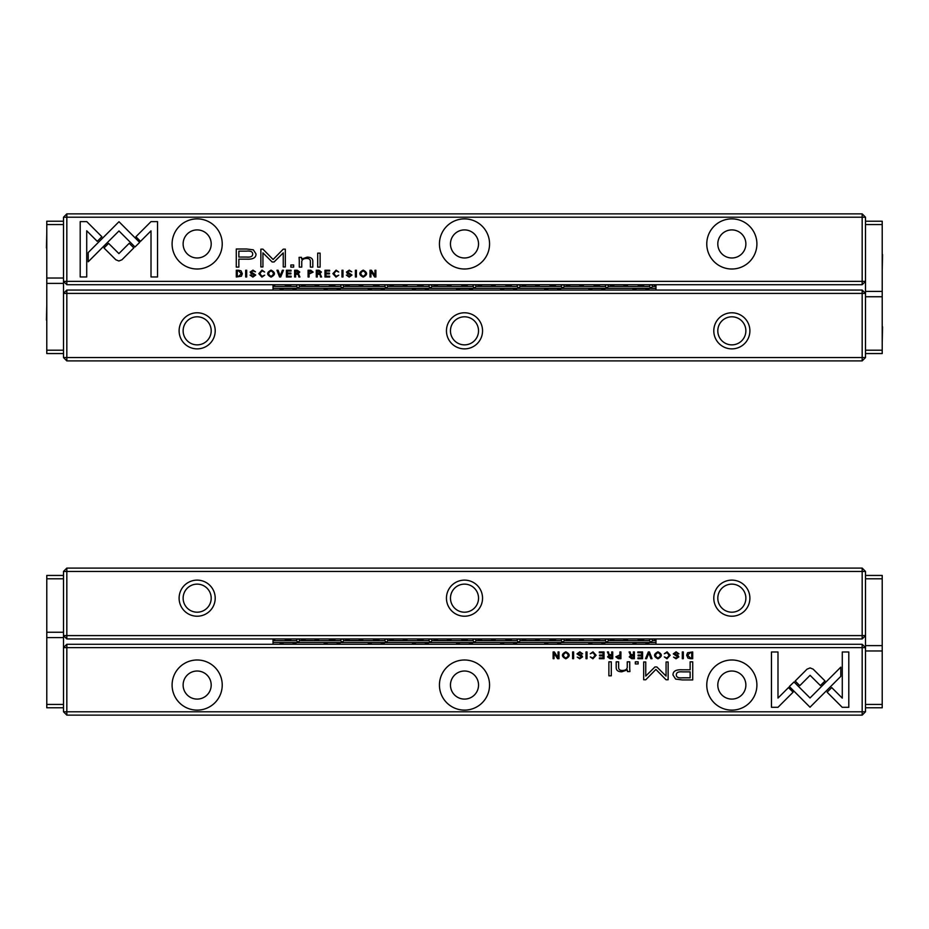 <?xml version="1.0" encoding="UTF-8"?>
<svg xmlns="http://www.w3.org/2000/svg" width="929" height="929" viewBox="0 0 929 929"><rect width="100%" height="100%" fill="white"/><g stroke="black" fill="none" stroke-linecap="round" stroke-linejoin="round"><path stroke-width="1.39" d="M648.326 651.937L645.527 658.684L646.619 658.684L648.837 652.982L650.915 658.684L652.042 658.684L649.429 651.937L648.326 651.937M789.336 686.508L810.018 707.213L840.791 676.382L840.791 667.15L810.03 697.981L794.005 681.967L789.336 686.508M848.804 707.306L848.804 651.984L842.278 651.984L842.278 698.132L831.734 687.588L827.124 692.21L842.22 707.306L848.804 707.306M810.111 667.916L807.046 669.147L795.178 681.038L799.788 685.648L810.1 675.325L820.388 685.544L824.998 680.934L813.142 669.147L810.111 667.916M664.328 653.761L667.068 652.599L669.112 655.305L667.068 658.08L664.351 656.919L666.976 658.789L670.181 655.27L667.068 651.821L664.328 653.761M618.296 658.684L620.909 658.684L620.909 651.937L619.91 651.937L619.91 654.899L615.846 656.826L618.296 658.684M682.316 651.937L682.316 658.684L683.314 658.684L683.314 651.937L682.316 651.937M604.036 651.937L599.31 651.937L599.31 652.739L603.037 652.739L603.037 655.038L599.553 655.038L599.553 655.839L603.037 655.839L603.037 657.895L599.391 657.895L599.391 658.684L604.036 658.684L604.036 651.937M657.941 658.789C662.458 656.466 662.458 654.144 657.941 651.821C653.435 654.144 653.435 656.466 657.941 658.789C653.435 656.466 653.435 654.144 657.941 651.821M610.063 658.684L612.71 658.684L612.71 651.937L611.712 651.937L611.712 654.98L608.936 654.295L608.483 651.937L607.415 651.937L608.959 655.328L607.578 656.919L610.063 658.684M581.566 653.911L582.634 653.819L579.812 651.821L576.99 653.877L581.496 656.942L579.824 658.046L577.234 657.117L579.731 658.789L582.553 656.884L581.751 655.526L578.024 653.795L579.847 652.622L581.566 653.911M777.979 707.306L793.087 692.198L788.477 687.588L777.991 698.074L777.991 651.984L771.465 651.984L771.465 707.306L777.979 707.306M756.903 685.056A25.06 25.06 0 0 1 719.301 706.76A25.06 25.06 0 0 1 719.301 663.352A25.06 25.06 0 0 1 756.903 685.056M489.56 685.056A25.06 25.06 0 0 1 451.97 706.76A25.06 25.06 0 0 1 451.97 663.352A25.06 25.06 0 0 1 489.56 685.056M222.228 685.056A25.06 25.06 0 0 1 184.627 706.76A25.06 25.06 0 0 1 184.627 663.352A25.06 25.06 0 0 1 222.228 685.056M63.497 647.629L63.497 711.788L66.83 715.133L862.17 715.133L862.17 647.629L66.83 647.629L66.83 711.788L865.503 711.788L865.503 647.629L862.17 644.285L66.83 644.285L66.83 647.629L63.497 647.629L66.83 644.285M682.246 679.923L692.732 679.923L692.732 661.831L690.142 661.831L690.142 669.797L682.153 669.797C675.929 669.484 672.886 671.226 673.002 675.023L675.65 679.099L682.246 679.923M586.025 651.937L586.025 658.684L587.023 658.684L587.023 651.937L586.025 651.937M690.607 658.684L692.709 658.684L692.709 651.937L687.588 652.739L686.659 655.224L687.959 658.104L690.607 658.684M654.933 666.952L645.748 676.057L645.748 661.982L643.681 661.982L643.681 679.773L645.748 679.773L655.897 669.437L666.058 679.773L668.137 679.773L668.137 661.982L666.07 661.982L666.07 676.08L656.861 666.952L654.933 666.952M590.263 653.761L592.992 652.599L595.048 655.305L592.992 658.08L590.287 656.919L592.899 658.789L596.116 655.27L592.992 651.821L590.263 653.761M631.732 658.684L634.379 658.684L634.379 651.937L633.381 651.937L633.381 654.98L630.605 654.295L630.152 651.937L629.084 651.937L630.628 655.328L629.247 656.919L631.732 658.684M565.796 658.789C570.313 656.466 570.313 654.144 565.796 651.821C561.29 654.144 561.29 656.466 565.796 658.789C561.29 656.466 561.29 654.144 565.796 651.821M572.612 651.937L572.612 658.684L573.611 658.684L573.611 651.937L572.612 651.937M642.589 651.937L637.851 651.937L637.851 652.739L641.591 652.739L641.591 655.038L638.095 655.038L638.095 655.839L641.591 655.839L641.591 657.895L637.944 657.895L637.944 658.684L642.589 658.684L642.589 651.937M558.991 651.937L558.062 651.937L558.062 657.662L554.346 651.937L553.115 651.937L553.115 658.684L554.021 658.684L554.021 653.18L557.563 658.684L558.991 658.684L558.991 651.937M611.305 661.831L608.878 661.831L608.878 675.801L611.305 675.801L611.305 661.831M677.868 653.911L678.936 653.819L676.103 651.821L673.281 653.877L677.787 656.942L676.115 658.046L673.525 657.117L676.022 658.789L678.855 656.884L678.042 655.526L674.315 653.795L676.138 652.622L677.868 653.911M638.153 661.831L635.32 661.831L635.32 663.945L638.153 663.945L638.153 661.831M629.723 668.427L629.723 661.831L627.249 661.831L627.249 667.208C627.098 669.298 625.484 670.39 622.43 670.483C619.84 670.506 618.563 669.437 618.621 667.301L618.621 661.831L616.194 661.831L616.194 667.591C616.194 670.39 618.075 671.783 621.849 671.783L627.354 669.89L627.505 671.574L629.92 671.574L629.723 668.427M745.871 685.056A14.04 14.04 0 0 1 724.817 697.214A14.04 14.04 0 0 1 724.817 672.898A14.04 14.04 0 0 1 745.871 685.056M478.54 685.056A14.04 14.04 0 0 1 457.486 697.214A14.04 14.04 0 0 1 457.486 672.898A14.04 14.04 0 0 1 478.54 685.056M211.197 685.056A14.04 14.04 0 0 1 190.143 697.214A14.04 14.04 0 0 1 190.143 672.898A14.04 14.04 0 0 1 211.197 685.056M862.17 715.133L865.503 711.788M862.17 644.285L862.17 647.629L865.503 647.629L865.503 645.62L882.213 645.62L882.213 578.79L865.503 578.79L865.503 645.62M66.83 715.133L66.83 711.788L63.497 711.788M682.478 671.876C678.333 671.516 676.289 672.503 676.335 674.849C676.277 677.195 678.321 678.182 682.478 677.81L690.142 677.81L690.142 671.876L682.478 671.876M610.248 655.804L608.658 656.826L611.712 657.837L611.712 655.804L610.248 655.804M690.108 652.739L687.704 655.224L690.282 657.941L691.71 657.941L691.71 652.739L690.108 652.739M657.953 658.046C654.864 656.234 654.864 654.411 657.953 652.599C654.864 654.411 654.864 656.234 657.953 658.046C661.042 656.246 661.042 654.434 657.953 652.599M631.917 655.804L630.326 656.826L633.381 657.837L633.381 655.804L631.917 655.804M618.459 655.735L616.914 656.815L619.91 657.906L619.91 655.735L618.459 655.735M565.807 658.046C562.707 656.234 562.707 654.411 565.807 652.599C562.707 654.411 562.707 656.234 565.807 658.046C568.896 656.246 568.896 654.434 565.807 652.599M63.497 571.44L66.83 568.095L66.83 571.44L63.497 571.44L63.497 635.599L66.83 638.943L862.17 638.943L862.17 571.44L66.83 571.44L66.83 635.599L865.503 635.599L865.503 571.44L862.17 571.44L862.17 568.095L865.503 571.44M215.203 598.171A18.046 18.046 0 0 1 188.134 613.802A18.046 18.046 0 0 1 188.134 582.541A18.046 18.046 0 0 1 215.203 598.171M749.889 598.171A18.046 18.046 0 0 1 722.82 613.802A18.046 18.046 0 0 1 722.82 582.541A18.046 18.046 0 0 1 749.889 598.171M482.546 598.171A18.046 18.046 0 0 1 455.477 613.802A18.046 18.046 0 0 1 455.477 582.541A18.046 18.046 0 0 1 482.546 598.171M66.83 568.095L862.17 568.095M745.871 598.171A14.04 14.04 0 0 0 724.817 586.013A14.04 14.04 0 0 0 724.817 610.318A14.04 14.04 0 0 0 745.871 598.171M478.54 598.171A14.04 14.04 0 0 0 457.486 586.013A14.04 14.04 0 0 0 457.486 610.318A14.04 14.04 0 0 0 478.54 598.171M211.197 598.171A14.04 14.04 0 0 0 190.143 586.013A14.04 14.04 0 0 0 190.143 610.318A14.04 14.04 0 0 0 211.197 598.171M862.17 638.943L865.503 635.599M66.83 638.943L66.83 635.599L63.497 635.599L63.497 637.596L46.787 637.596L46.787 704.437L63.497 704.437L63.497 637.596M865.503 357.56L862.17 360.905L862.17 357.56L865.503 357.56L865.503 293.401L862.17 290.057L66.83 290.057L66.83 357.56L862.17 357.56L862.17 293.401L63.497 293.401L63.497 357.56L66.83 357.56L66.83 360.905L63.497 357.56M713.797 330.829A18.046 18.046 0 0 1 740.866 315.198A18.046 18.046 0 0 1 740.866 346.459A18.046 18.046 0 0 1 713.797 330.829M179.111 330.829A18.046 18.046 0 0 1 206.18 315.198A18.046 18.046 0 0 1 206.18 346.459A18.046 18.046 0 0 1 179.111 330.829M446.454 330.829A18.046 18.046 0 0 1 473.523 315.198A18.046 18.046 0 0 1 473.523 346.459A18.046 18.046 0 0 1 446.454 330.829M862.17 360.905L66.83 360.905M183.129 330.829A14.04 14.04 0 0 0 204.183 342.987A14.04 14.04 0 0 0 204.183 318.682A14.04 14.04 0 0 0 183.129 330.829M450.46 330.829A14.04 14.04 0 0 0 471.514 342.987A14.04 14.04 0 0 0 471.514 318.682A14.04 14.04 0 0 0 450.46 330.829M717.803 330.829A14.04 14.04 0 0 0 738.857 342.987A14.04 14.04 0 0 0 738.857 318.682A14.04 14.04 0 0 0 717.803 330.829M66.83 290.057L63.497 293.401M862.17 290.057L862.17 293.401L865.503 293.401L865.503 291.404L882.213 291.404L882.213 224.563L865.503 224.563L865.503 291.404M280.674 276.993L283.473 270.246L282.381 270.246L280.163 275.948L278.085 270.246L276.958 270.246L279.571 276.993L280.674 276.993M139.664 242.423L118.982 221.717L88.209 252.56L88.209 261.781L118.97 230.949L134.995 246.975L139.664 242.423M80.196 221.625L80.196 276.958L86.722 276.958L86.722 230.798L97.266 241.343L101.876 236.732L86.78 221.625L80.196 221.625M118.889 261.014L121.954 259.783L133.822 247.892L129.212 243.282L118.9 253.605L108.612 243.386L104.002 247.997L115.858 259.783L118.889 261.014M264.672 275.181L261.932 276.331L259.888 273.625L261.932 270.85L264.649 272.023L262.024 270.142L258.819 273.66L261.932 277.109L264.672 275.181M310.704 270.246L308.091 270.246L308.091 276.993L309.09 276.993L309.09 274.032L313.154 272.104L310.704 270.246M246.684 276.993L246.684 270.246L245.686 270.246L245.686 276.993L246.684 276.993M324.964 276.993L329.69 276.993L329.69 276.192L325.963 276.192L325.963 273.892L329.447 273.892L329.447 273.091L325.963 273.091L325.963 271.047L329.609 271.047L329.609 270.246L324.964 270.246L324.964 276.993M271.059 270.142C266.542 272.476 266.542 274.798 271.059 277.109C275.565 274.798 275.565 272.476 271.059 270.142C275.565 272.476 275.565 274.798 271.059 277.109M318.937 270.246L316.29 270.246L316.29 276.993L317.288 276.993L317.288 273.95L320.064 274.636L320.517 276.993L321.585 276.993L320.041 273.602L321.422 272.011L318.937 270.246M347.434 275.019L346.366 275.112L349.188 277.109L352.01 275.054L347.504 271.988L349.176 270.885L351.766 271.814L349.269 270.142L346.447 272.046L347.249 273.405L350.976 275.135L349.153 276.308L347.434 275.019M151.021 221.625L135.913 236.732L140.523 241.343L151.009 230.856L151.009 276.958L157.535 276.958L157.535 221.625L151.021 221.625M172.097 243.944A25.06 25.06 0 0 1 209.699 222.24A25.06 25.06 0 0 1 209.699 265.648A25.06 25.06 0 0 1 172.097 243.944M439.44 243.944A25.06 25.06 0 0 1 477.03 222.24A25.06 25.06 0 0 1 477.03 265.648A25.06 25.06 0 0 1 439.44 243.944M706.772 243.944A25.06 25.06 0 0 1 744.373 222.24A25.06 25.06 0 0 1 744.373 265.648A25.06 25.06 0 0 1 706.772 243.944M865.503 281.371L865.503 217.212L862.17 213.867L66.83 213.867L66.83 281.371L862.17 281.371L862.17 217.212L63.497 217.212L63.497 281.371L66.83 284.715L862.17 284.715L862.17 281.371L865.503 281.371L862.17 284.715M246.754 249.007L236.268 249.007L236.268 267.111L238.858 267.111L238.858 259.145L246.847 259.145C253.071 259.446 256.114 257.705 255.998 253.907L253.35 249.843L246.754 249.007M342.975 276.993L342.975 270.246L341.977 270.246L341.977 276.993L342.975 276.993M238.393 270.246L236.291 270.246L236.291 276.993L241.412 276.203L242.341 273.718L241.041 270.827L238.393 270.246M274.067 261.978L283.252 252.874L283.252 266.96L285.319 266.96L285.319 249.158L283.252 249.158L273.103 259.493L262.942 249.158L260.863 249.158L260.863 266.96L262.93 266.96L262.93 252.851L272.139 261.978L274.067 261.978M338.737 275.181L336.008 276.331L333.952 273.625L336.008 270.85L338.713 272.023L336.101 270.142L332.884 273.66L336.008 277.109L338.737 275.181M297.268 270.246L294.621 270.246L294.621 276.993L295.619 276.993L295.619 273.95L298.395 274.636L298.848 276.993L299.916 276.993L298.372 273.602L299.753 272.011L297.268 270.246M363.204 270.142C358.687 272.476 358.687 274.798 363.204 277.109C367.71 274.798 367.71 272.476 363.204 270.142C367.71 272.476 367.71 274.798 363.204 277.109M356.388 276.993L356.388 270.246L355.389 270.246L355.389 276.993L356.388 276.993M286.411 276.993L291.149 276.993L291.149 276.192L287.409 276.192L287.409 273.892L290.905 273.892L290.905 273.091L287.409 273.091L287.409 271.047L291.056 271.047L291.056 270.246L286.411 270.246L286.411 276.993M370.009 276.993L370.938 276.993L370.938 271.268L374.654 276.993L375.885 276.993L375.885 270.246L374.979 270.246L374.979 275.75L371.437 270.246L370.009 270.246L370.009 276.993M317.695 267.111L320.122 267.111L320.122 253.129L317.695 253.129L317.695 267.111M251.132 275.019L250.064 275.112L252.897 277.109L255.719 275.054L251.213 271.988L252.885 270.885L255.475 271.814L252.978 270.142L250.145 272.046L250.958 273.405L254.685 275.135L252.862 276.308L251.132 275.019M290.847 267.111L293.68 267.111L293.68 264.986L290.847 264.986L290.847 267.111M299.277 260.503L299.277 267.111L301.751 267.111L301.751 261.723C301.902 259.632 303.516 258.541 306.57 258.448C309.16 258.425 310.437 259.493 310.379 261.63L310.379 267.111L312.806 267.111L312.806 261.339C312.806 258.541 310.925 257.147 307.151 257.147L301.646 259.052L301.495 257.356L299.08 257.356L299.277 260.503M183.129 243.944A14.04 14.04 0 0 1 204.183 231.785A14.04 14.04 0 0 1 204.183 256.102A14.04 14.04 0 0 1 183.129 243.944M450.46 243.944A14.04 14.04 0 0 1 471.514 231.785A14.04 14.04 0 0 1 471.514 256.102A14.04 14.04 0 0 1 450.46 243.944M717.803 243.944A14.04 14.04 0 0 1 738.857 231.785A14.04 14.04 0 0 1 738.857 256.102A14.04 14.04 0 0 1 717.803 243.944M66.83 213.867L63.497 217.212M66.83 284.715L66.83 281.371L63.497 281.371L63.497 283.38L46.787 283.38L46.787 350.21L63.497 350.21L63.497 283.38M862.17 213.867L862.17 217.212L865.503 217.212M246.522 257.054C250.667 257.426 252.711 256.427 252.665 254.081C252.723 251.736 250.679 250.749 246.522 251.12L238.858 251.12L238.858 257.054L246.522 257.054M318.752 273.126L320.342 272.104L317.288 271.094L317.288 273.126L318.752 273.126M238.892 276.192L241.296 273.718L238.718 270.989L237.29 270.989L237.29 276.192L238.892 276.192M271.047 270.885C274.136 272.696 274.136 274.519 271.047 276.331C274.136 274.519 274.136 272.696 271.047 270.885C267.958 272.685 267.958 274.496 271.047 276.331M297.083 273.126L298.673 272.104L295.619 271.094L295.619 273.126L297.083 273.126M310.541 273.196L312.086 272.116L309.09 271.024L309.09 273.196L310.541 273.196M363.193 270.885C366.293 272.696 366.293 274.519 363.193 276.331C366.293 274.519 366.293 272.696 363.193 270.885C360.104 272.685 360.104 274.496 363.193 276.331M273.021 284.715L273.021 286.318L274.74 285.621L273.021 286.446L296.734 286.446A2.125 1.498 -90 0 0 298.081 287.63A2.125 1.498 -90 0 0 299.428 286.446A1.498 1.068 0 0 0 298.081 284.913A1.498 1.068 0 0 0 296.734 286.446M655.979 286.492L655.979 284.715M655.979 290.057L655.979 288.338L273.021 288.338L273.021 286.446M273.021 290.057L273.021 288.338M296.003 290.057L296.003 288.454L280.117 288.454L280.117 290.057M340.107 290.057L340.107 288.454L324.221 288.454L324.221 290.057M384.223 290.057L384.223 288.454L368.337 288.454L368.337 290.057M428.339 290.057L428.339 288.454L412.441 288.454L412.441 290.057M472.443 290.057L472.443 288.454L456.557 288.454L456.557 290.057M516.559 290.057L516.559 288.454L500.661 288.454L500.661 290.057M560.663 290.057L560.663 288.454L544.777 288.454L544.777 290.057M604.779 290.057L604.779 288.454L588.893 288.454L588.893 290.057M648.883 290.057L648.883 288.454L632.997 288.454L632.997 290.057M299.428 286.446L340.85 286.446A2.125 1.498 -90 0 0 342.197 287.63A2.125 1.498 -90 0 0 343.544 286.446A1.498 1.068 0 0 0 342.197 284.913A1.498 1.068 0 0 0 340.85 286.446M343.544 286.446L384.954 286.446A2.125 1.498 -90 0 0 386.301 287.63A2.125 1.498 -90 0 0 387.648 286.446A1.498 1.068 0 0 0 386.301 284.913A1.498 1.068 0 0 0 384.954 286.446M387.648 286.446L429.07 286.446A2.125 1.498 -90 0 0 430.417 287.63A2.125 1.498 -90 0 0 431.764 286.446A1.498 1.068 0 0 0 430.417 284.913A1.498 1.068 0 0 0 429.07 286.446M431.764 286.446L473.175 286.446A2.125 1.498 -90 0 0 474.522 287.63A2.125 1.498 -90 0 0 475.869 286.446A1.498 1.068 0 0 0 474.522 284.913A1.498 1.068 0 0 0 473.175 286.446M475.869 286.446L517.29 286.446A2.125 1.498 -90 0 0 518.637 287.63A2.125 1.498 -90 0 0 519.985 286.446A1.498 1.068 0 0 0 518.637 284.913A1.498 1.068 0 0 0 517.29 286.446M519.985 286.446L561.395 286.446A2.125 1.498 -90 0 0 562.742 287.63A2.125 1.498 -90 0 0 564.089 286.446A1.498 1.068 0 0 0 562.742 284.913A1.498 1.068 0 0 0 561.395 286.446M564.089 286.446L605.511 286.446A2.125 1.498 -90 0 0 606.858 287.63A2.125 1.498 -90 0 0 608.205 286.446A1.498 1.068 0 0 0 606.858 284.913A1.498 1.068 0 0 0 605.511 286.446M608.205 286.446L649.626 286.446A2.125 1.498 -90 0 0 650.974 287.63A2.125 1.498 -90 0 0 652.321 286.446A1.498 1.068 0 0 0 650.974 284.913A1.498 1.068 0 0 0 649.626 286.446M652.321 286.446L655.979 286.446L655.979 288.338M655.317 285.888L655.979 286.446M655.979 286.167L654.26 284.715M610.144 284.715L612.838 286.329L624.938 286.329L627.632 284.715M566.04 284.715L568.734 286.329L580.822 286.329L583.517 284.715M521.924 284.715L524.618 286.329L536.718 286.329L539.412 284.715M477.82 284.715L480.514 286.329L492.602 286.329L495.296 284.715M433.704 284.715L436.398 286.329L448.486 286.329L451.18 284.715M389.588 284.715L392.282 286.329L404.382 286.329L407.076 284.715M345.483 284.715L348.178 286.329L360.266 286.329L362.96 284.715M637.259 284.715A6.689 4.726 0 0 0 640.94 285.493A6.689 4.726 0 0 0 644.633 284.715M593.143 284.715A6.689 4.726 0 0 0 596.836 285.493A6.689 4.726 0 0 0 600.517 284.715M549.039 284.715A6.689 4.726 0 0 0 552.72 285.493A6.689 4.726 0 0 0 556.401 284.715M504.923 284.715A6.689 4.726 0 0 0 508.616 285.493A6.689 4.726 0 0 0 512.297 284.715M460.819 284.715A6.689 4.726 0 0 0 464.5 285.493A6.689 4.726 0 0 0 468.181 284.715M416.703 284.715A6.689 4.726 0 0 0 420.384 285.493A6.689 4.726 0 0 0 424.077 284.715M372.599 284.715A6.689 4.726 0 0 0 376.28 285.493A6.689 4.726 0 0 0 379.961 284.715M328.483 284.715A6.689 4.726 0 0 0 332.164 285.493A6.689 4.726 0 0 0 335.857 284.715M301.368 284.715L304.062 286.329L316.162 286.329L318.856 284.715M284.367 284.715A6.689 4.726 0 0 0 288.06 285.493A6.689 4.726 0 0 0 291.741 284.715M273.021 638.943L273.021 640.534L274.74 639.837L273.021 640.662L296.734 640.662A2.125 1.498 -90 0 0 298.081 641.846A2.125 1.498 -90 0 0 299.428 640.662A1.498 1.068 0 0 0 298.081 639.129A1.498 1.068 0 0 0 296.734 640.662M655.979 640.708L655.979 638.943M655.979 644.285L655.979 642.554L273.021 642.554L273.021 640.662M273.021 644.285L273.021 642.554M296.003 644.285L296.003 642.671L280.117 642.671L280.117 644.285M340.107 644.285L340.107 642.671L324.221 642.671L324.221 644.285M384.223 644.285L384.223 642.671L368.337 642.671L368.337 644.285M428.339 644.285L428.339 642.671L412.441 642.671L412.441 644.285M472.443 644.285L472.443 642.671L456.557 642.671L456.557 644.285M516.559 644.285L516.559 642.671L500.661 642.671L500.661 644.285M560.663 644.285L560.663 642.671L544.777 642.671L544.777 644.285M604.779 644.285L604.779 642.671L588.893 642.671L588.893 644.285M648.883 644.285L648.883 642.671L632.997 642.671L632.997 644.285M299.428 640.662L340.85 640.662A2.125 1.498 -90 0 0 342.197 641.846A2.125 1.498 -90 0 0 343.544 640.662A1.498 1.068 0 0 0 342.197 639.129A1.498 1.068 0 0 0 340.85 640.662M343.544 640.662L384.954 640.662A2.125 1.498 -90 0 0 386.301 641.846A2.125 1.498 -90 0 0 387.648 640.662A1.498 1.068 0 0 0 386.301 639.129A1.498 1.068 0 0 0 384.954 640.662M387.648 640.662L429.07 640.662A2.125 1.498 -90 0 0 430.417 641.846A2.125 1.498 -90 0 0 431.764 640.662A1.498 1.068 0 0 0 430.417 639.129A1.498 1.068 0 0 0 429.07 640.662M431.764 640.662L473.175 640.662A2.125 1.498 -90 0 0 474.522 641.846A2.125 1.498 -90 0 0 475.869 640.662A1.498 1.068 0 0 0 474.522 639.129A1.498 1.068 0 0 0 473.175 640.662M475.869 640.662L517.29 640.662A2.125 1.498 -90 0 0 518.637 641.846A2.125 1.498 -90 0 0 519.985 640.662A1.498 1.068 0 0 0 518.637 639.129A1.498 1.068 0 0 0 517.29 640.662M519.985 640.662L561.395 640.662A2.125 1.498 -90 0 0 562.742 641.846A2.125 1.498 -90 0 0 564.089 640.662A1.498 1.068 0 0 0 562.742 639.129A1.498 1.068 0 0 0 561.395 640.662M564.089 640.662L605.511 640.662A2.125 1.498 -90 0 0 606.858 641.846A2.125 1.498 -90 0 0 608.205 640.662A1.498 1.068 0 0 0 606.858 639.129A1.498 1.068 0 0 0 605.511 640.662M608.205 640.662L649.626 640.662A2.125 1.498 -90 0 0 650.974 641.846A2.125 1.498 -90 0 0 652.321 640.662A1.498 1.068 0 0 0 650.974 639.129A1.498 1.068 0 0 0 649.626 640.662M652.321 640.662L655.979 640.662L655.979 642.554M655.317 640.104L655.979 640.662M655.979 640.395L654.26 638.943M610.144 638.943L612.838 640.545L624.938 640.545L627.632 638.943M566.04 638.943L568.734 640.545L580.822 640.545L583.517 638.943M521.924 638.943L524.618 640.545L536.718 640.545L539.412 638.943M477.82 638.943L480.514 640.545L492.602 640.545L495.296 638.943M433.704 638.943L436.398 640.545L448.486 640.545L451.18 638.943M389.588 638.943L392.282 640.545L404.382 640.545L407.076 638.943M345.483 638.943L348.178 640.545L360.266 640.545L362.96 638.943M637.259 638.943A6.689 4.726 0 0 0 640.94 639.721A6.689 4.726 0 0 0 644.633 638.943M593.143 638.943A6.689 4.726 0 0 0 596.836 639.721A6.689 4.726 0 0 0 600.517 638.943M549.039 638.943A6.689 4.726 0 0 0 552.72 639.721A6.689 4.726 0 0 0 556.401 638.943M504.923 638.943A6.689 4.726 0 0 0 508.616 639.721A6.689 4.726 0 0 0 512.297 638.943M460.819 638.943A6.689 4.726 0 0 0 464.5 639.721A6.689 4.726 0 0 0 468.181 638.943M416.703 638.943A6.689 4.726 0 0 0 420.384 639.721A6.689 4.726 0 0 0 424.077 638.943M372.599 638.943A6.689 4.726 0 0 0 376.28 639.721A6.689 4.726 0 0 0 379.961 638.943M328.483 638.943A6.689 4.726 0 0 0 332.164 639.721A6.689 4.726 0 0 0 335.857 638.943M301.368 638.943L304.062 640.545L316.162 640.545L318.856 638.943M284.367 638.943A6.689 4.726 0 0 0 288.06 639.721A6.689 4.726 0 0 0 291.741 638.943M882.213 704.437L882.213 650.974L865.503 650.974L865.503 704.437L882.213 704.437L882.213 707.782L865.503 707.782M882.213 647.629L882.213 650.974M882.213 681.038L882.213 696.413M882.213 658.986L882.213 674.361M865.503 575.446L882.213 575.446L882.213 578.79M882.213 645.62L882.213 648.965M882.213 586.803L882.213 602.178M882.213 608.867L882.213 624.23M882.213 350.21L882.213 296.746L865.503 296.746L865.503 350.21L882.213 350.21L882.213 353.554L865.503 353.554M882.213 293.401L882.213 296.746M882.55 326.822L882.213 342.197M882.213 304.77L882.213 320.133M865.503 221.218L882.213 221.218L882.213 224.563M882.213 291.404L882.213 294.737M882.213 232.587L882.213 247.962M882.55 254.639L882.213 270.014M46.787 224.563L46.787 278.026L63.497 278.026L63.497 224.563L46.787 224.563L46.787 221.218L63.497 221.218M46.787 281.371L46.787 278.026M46.45 247.962L46.787 232.587M46.787 270.014L46.787 254.639M63.497 353.554L46.787 353.554L46.787 350.21M46.787 283.38L46.787 280.035M46.787 342.197L46.787 326.822M46.45 320.133L46.787 304.77M63.497 707.782L46.787 707.782L46.787 704.437M46.787 637.596L46.787 634.263M46.787 696.413L46.787 681.038M46.787 674.361L46.787 658.986M46.787 578.79L46.787 632.254L63.497 632.254L63.497 578.79L46.787 578.79L46.787 575.446L63.497 575.446M46.787 635.599L46.787 632.254M46.787 602.178L46.787 586.803M46.787 624.23L46.787 608.867M274.74 284.715L274.74 285.621A1.335 0.941 0 0 0 273.498 286.225M433.704 285.145A1.335 0.941 0 0 1 435.039 286.016L435.039 284.715M610.144 285.145A1.335 0.941 0 0 1 611.479 286.016L611.479 284.715M345.483 285.145A1.335 0.941 0 0 1 346.819 286.016L346.819 284.715M301.368 285.145A1.335 0.941 0 0 1 302.703 286.016L302.703 284.715M477.82 285.145A1.335 0.941 0 0 1 479.143 286.016L479.155 284.715M389.588 285.145A1.335 0.941 0 0 1 390.923 286.016L390.935 284.715M521.924 285.145A1.335 0.941 0 0 1 523.259 286.016L523.259 284.715M566.04 285.145A1.335 0.941 0 0 1 567.364 286.016L567.375 284.715M538.065 284.715L538.065 286.027A1.335 0.941 0 0 1 539.412 285.145M405.741 284.715L405.741 286.027A1.335 0.941 0 0 1 407.076 285.145M582.181 284.715L582.181 286.027A1.335 0.941 0 0 1 583.517 285.145M493.961 284.715L493.961 286.027A1.335 0.941 0 0 1 495.296 285.145M449.845 284.715L449.845 286.027A1.335 0.941 0 0 1 451.18 285.145M626.297 284.715L626.297 286.027A1.335 0.941 0 0 1 627.632 285.145M317.521 284.715L317.521 286.027A1.335 0.941 0 0 1 318.856 285.145M361.625 284.715L361.625 286.027A1.335 0.941 0 0 1 362.96 285.145M654.26 285.145A1.335 0.941 0 0 1 655.595 286.016L655.595 284.715M314.257 284.715A10.022 7.084 0 0 1 317.195 286.155M303.028 286.155A10.022 7.084 0 0 1 305.966 284.715M328.018 290.057A10.022 7.084 180 0 1 325.22 288.722M339.108 288.722A10.022 7.084 180 0 1 336.31 290.057M283.914 290.057A10.022 7.084 180 0 1 281.115 288.722M295.004 288.722A10.022 7.084 180 0 1 292.205 290.057M372.134 290.057A10.022 7.084 180 0 1 369.336 288.722M383.224 288.722A10.022 7.084 180 0 1 380.425 290.057M416.238 290.057A10.022 7.084 180 0 1 413.451 288.722M427.328 288.722A10.022 7.084 180 0 1 424.541 290.057M460.354 290.057A10.022 7.084 180 0 1 457.556 288.722M471.444 288.722A10.022 7.084 180 0 1 468.646 290.057M504.459 290.057A10.022 7.084 180 0 1 501.672 288.722M515.549 288.722A10.022 7.084 180 0 1 512.762 290.057M548.574 290.057A10.022 7.084 180 0 1 545.776 288.722M559.664 288.722A10.022 7.084 180 0 1 556.866 290.057M592.69 290.057A10.022 7.084 180 0 1 589.892 288.722M603.78 288.722A10.022 7.084 180 0 1 600.982 290.057M636.795 290.057A10.022 7.084 180 0 1 633.996 288.722M647.885 288.722A10.022 7.084 180 0 1 645.086 290.057M358.373 284.715A10.022 7.084 0 0 1 361.3 286.155M347.144 286.155A10.022 7.084 0 0 1 350.082 284.715M402.478 284.715A10.022 7.084 0 0 1 405.416 286.155M391.26 286.155A10.022 7.084 0 0 1 394.186 284.715M446.594 284.715A10.022 7.084 0 0 1 449.52 286.155M435.364 286.155A10.022 7.084 0 0 1 438.302 284.715M490.698 284.715A10.022 7.084 0 0 1 493.636 286.155M479.48 286.155A10.022 7.084 0 0 1 482.406 284.715M534.814 284.715A10.022 7.084 0 0 1 537.74 286.155M523.584 286.155A10.022 7.084 0 0 1 526.522 284.715M578.918 284.715A10.022 7.084 0 0 1 581.856 286.155M567.7 286.155A10.022 7.084 0 0 1 570.627 284.715M623.034 284.715A10.022 7.084 0 0 1 625.972 286.155M611.805 286.155A10.022 7.084 0 0 1 614.743 284.715M274.74 638.943L274.74 639.837A1.335 0.941 0 0 0 273.498 640.453M433.704 639.361A1.335 0.941 0 0 1 435.039 640.244L435.039 638.943M610.144 639.361A1.335 0.941 0 0 1 611.479 640.244L611.479 638.943M345.483 639.361A1.335 0.941 0 0 1 346.819 640.244L346.819 638.943M301.368 639.361A1.335 0.941 0 0 1 302.703 640.244L302.703 638.943M477.82 639.361A1.335 0.941 0 0 1 479.143 640.244L479.155 638.943M389.588 639.361A1.335 0.941 0 0 1 390.923 640.244L390.935 638.943M521.924 639.361A1.335 0.941 0 0 1 523.259 640.244L523.259 638.943M566.04 639.361A1.335 0.941 0 0 1 567.364 640.244L567.375 638.943M538.065 638.943L538.065 640.244A1.335 0.941 0 0 1 539.412 639.361M405.741 638.943L405.741 640.244A1.335 0.941 0 0 1 407.076 639.361M582.181 638.943L582.181 640.244A1.335 0.941 0 0 1 583.517 639.361M493.961 638.943L493.961 640.244A1.335 0.941 0 0 1 495.296 639.361M449.845 638.943L449.845 640.244A1.335 0.941 0 0 1 451.18 639.361M626.297 638.943L626.297 640.244A1.335 0.941 0 0 1 627.632 639.361M317.521 638.943L317.521 640.244A1.335 0.941 0 0 1 318.856 639.361M361.625 638.943L361.625 640.244A1.335 0.941 0 0 1 362.96 639.361M654.26 639.361A1.335 0.941 0 0 1 655.595 640.244L655.595 638.943M314.257 638.943A10.022 7.084 0 0 1 317.195 640.371M303.028 640.371A10.022 7.084 0 0 1 305.966 638.943M328.018 644.285A10.022 7.084 180 0 1 325.22 642.949M339.108 642.949A10.022 7.084 180 0 1 336.31 644.285M283.914 644.285A10.022 7.084 180 0 1 281.115 642.949M295.004 642.949A10.022 7.084 180 0 1 292.205 644.285M372.134 644.285A10.022 7.084 180 0 1 369.336 642.949M383.224 642.949A10.022 7.084 180 0 1 380.425 644.285M416.238 644.285A10.022 7.084 180 0 1 413.451 642.949M427.328 642.949A10.022 7.084 180 0 1 424.541 644.285M460.354 644.285A10.022 7.084 180 0 1 457.556 642.949M471.444 642.949A10.022 7.084 180 0 1 468.646 644.285M504.459 644.285A10.022 7.084 180 0 1 501.672 642.949M515.549 642.949A10.022 7.084 180 0 1 512.762 644.285M548.574 644.285A10.022 7.084 180 0 1 545.776 642.949M559.664 642.949A10.022 7.084 180 0 1 556.866 644.285M592.69 644.285A10.022 7.084 180 0 1 589.892 642.949M603.78 642.949A10.022 7.084 180 0 1 600.982 644.285M636.795 644.285A10.022 7.084 180 0 1 633.996 642.949M647.885 642.949A10.022 7.084 180 0 1 645.086 644.285M358.373 638.943A10.022 7.084 0 0 1 361.3 640.371M347.144 640.371A10.022 7.084 0 0 1 350.082 638.943M402.478 638.943A10.022 7.084 0 0 1 405.416 640.371M391.26 640.371A10.022 7.084 0 0 1 394.186 638.943M446.594 638.943A10.022 7.084 0 0 1 449.52 640.371M435.364 640.371A10.022 7.084 0 0 1 438.302 638.943M490.698 638.943A10.022 7.084 0 0 1 493.636 640.371M479.48 640.371A10.022 7.084 0 0 1 482.406 638.943M534.814 638.943A10.022 7.084 0 0 1 537.74 640.371M523.584 640.371A10.022 7.084 0 0 1 526.522 638.943M578.918 638.943A10.022 7.084 0 0 1 581.856 640.371M567.7 640.371A10.022 7.084 0 0 1 570.627 638.943M623.034 638.943A10.022 7.084 0 0 1 625.972 640.371M611.805 640.371A10.022 7.084 0 0 1 614.743 638.943M413.451 290.057L413.451 288.454M369.336 290.057L369.336 288.454M325.22 290.057L325.22 288.454M501.672 290.057L501.672 288.454M589.892 290.057L589.892 288.454M281.115 290.057L281.115 288.454M545.776 290.057L545.776 288.454M457.556 290.057L457.556 288.454M633.996 290.057L633.996 288.454M295.004 290.057L295.004 288.454M383.224 290.057L383.224 288.454M647.885 290.057L647.885 288.454M427.328 290.057L427.328 288.454M471.444 290.057L471.444 288.454M515.549 290.057L515.549 288.454M559.664 290.057L559.664 288.454M603.78 290.057L603.78 288.454M339.108 290.057L339.108 288.454M273.405 284.715L273.405 286.248M413.451 644.285L413.451 642.671M369.336 644.285L369.336 642.671M325.22 644.285L325.22 642.671M501.672 644.285L501.672 642.671M589.892 644.285L589.892 642.671M281.115 644.285L281.115 642.671M545.776 644.285L545.776 642.671M457.556 644.285L457.556 642.671M633.996 644.285L633.996 642.671M295.004 644.285L295.004 642.671M383.224 644.285L383.224 642.671M647.885 644.285L647.885 642.671M427.328 644.285L427.328 642.671M471.444 644.285L471.444 642.671M515.549 644.285L515.549 642.671M559.664 644.285L559.664 642.671M603.78 644.285L603.78 642.671M339.108 644.285L339.108 642.671M273.405 638.943L273.405 640.476"/></g></svg>
